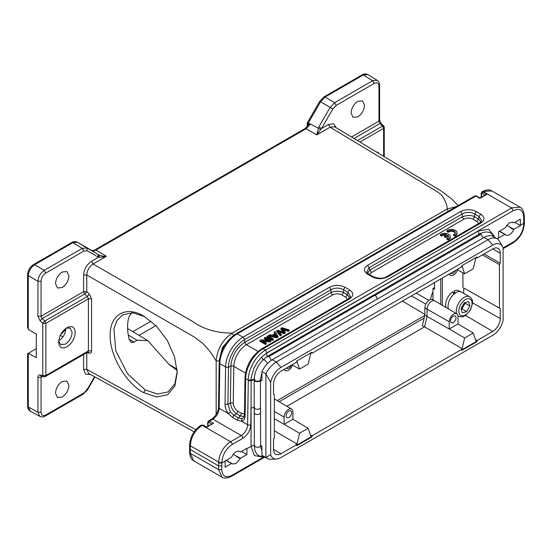 <?xml version="1.0" encoding="UTF-8"?>
<svg xmlns="http://www.w3.org/2000/svg" width="552" height="552" viewBox="0 0 552 552"><rect width="100%" height="100%" fill="white"/><g stroke="black" fill="none" stroke-linecap="round" stroke-linejoin="round"><path stroke-width="0.83" d="M440.965 234.103A5.589 3.229 180 0 1 446.961 233.579A5.589 3.229 180 0 1 450.259 236.518A5.589 3.229 180 0 1 448.162 239.037L446.954 238.34A3.905 2.256 0 0 0 448.548 236.525A3.905 2.256 0 0 0 447.948 235.318L445.65 236.642L444.457 235.952L446.754 234.628A3.905 2.256 0 0 0 441.503 235.186L440.31 234.503L440.965 234.103M440.31 234.503L440.31 235.414L441.503 236.104L441.503 235.186M445.657 235.255A3.905 2.256 0 0 0 441.503 236.104M444.457 235.952L444.457 236.863L445.65 237.553L445.65 236.642M447.948 235.318L447.948 236.228L445.65 237.553M446.954 238.34L446.954 239.251L448.162 239.947L448.162 239.037M448.472 236.98A3.905 2.256 0 0 0 447.948 236.228M450.259 236.518L450.259 237.429A5.589 3.229 180 0 1 448.162 239.947M447.672 230.239A5.589 3.229 180 0 1 453.675 229.708A5.589 3.229 180 0 1 456.966 232.654A5.589 3.229 180 0 1 454.876 235.173L453.668 234.476L454.234 234.179A3.905 2.256 0 0 0 455.262 232.654A3.905 2.256 0 0 0 452.571 230.515A3.905 2.256 0 0 0 448.21 231.322L447.017 230.632L447.672 230.239M447.017 230.632L447.017 231.55L448.21 232.233L448.21 231.322M455.179 233.117A3.905 2.256 0 0 0 452.191 231.371A3.905 2.256 0 0 0 448.21 232.233M453.668 234.476L453.668 235.387L454.876 236.083L454.876 235.173M456.966 232.654L456.966 233.565A5.589 3.229 180 0 1 454.876 236.083M378.355 153.132A5.589 3.229 120 0 0 378.389 152.497L377.83 152.821M378.389 152.497L377.596 152.041L377.057 152.352M289.165 329.889L281.817 327.743L280.892 328.274L284.107 332.035L277.58 330.186L276.711 330.689L280.368 334.967L281.278 334.443L277.932 330.876L284.204 332.752L285.294 332.125L282.148 328.447L288.234 330.42L289.165 329.889L289.165 330.8L288.234 331.338L288.234 330.42M283.3 329.758L288.234 331.338M285.287 332.125L285.287 333.035L284.204 333.663L284.204 332.752M279.25 332.263L284.204 333.663M281.272 334.443L281.272 335.354L280.368 335.878L280.368 334.967M276.711 330.689L276.711 331.6L280.368 335.878M280.899 328.274L280.899 329.185L283.045 331.738M274.227 335.657L275.393 334.988L276.262 336.361L276.262 335.443L276.952 336.272L273.067 335.416L275.393 334.077L276.262 335.443M277.994 336.334L275.096 331.621L274.13 332.18L275.055 333.58L272.191 335.23L269.721 334.726L268.686 335.319L277.021 336.899L277.994 336.334L277.994 337.244L277.021 337.81L277.021 336.899M268.686 335.319L268.686 336.237L277.021 337.81M274.13 332.18L274.62 333.829M275.393 334.077L275.393 334.988M273.343 339.025L267.81 335.83L266.906 336.354L272.44 339.542L273.343 339.025L273.343 339.935L272.44 340.46L272.44 339.542M266.906 336.354L266.906 337.265L272.44 340.46M270.846 340.46L265.319 337.265L264.449 337.769L268.796 340.28L260.854 339.846L259.923 340.384L265.457 343.579L266.326 343.075L261.979 340.563L269.921 340.998L270.846 340.46L270.846 341.377L269.921 341.909L269.921 340.998M263.725 341.571L269.921 341.909M266.326 343.075L266.326 343.986L265.457 344.489L265.457 343.579M259.923 340.384L259.923 341.295L265.457 344.489M264.449 337.769L264.449 338.68L267.051 340.184M442.373 278.015L442.373 305.311M311.866 436.977L311.39 436.708L311.756 435.411L312.232 435.687L311.866 436.977L296.81 445.671L296.445 444.802L280.975 453.73A10.522 6.079 -60 0 1 275.683 454.234A10.522 6.079 -60 0 1 273.53 449.431L273.53 439.42L274.323 438.053L274.323 394.563L273.53 394.107L273.53 384.095A10.522 6.079 -60 0 1 280.975 371.199L296.445 362.271L296.81 360.98L311.866 352.286L312.232 353.156L461.527 266.961L461.9 265.664L476.949 256.977L477.314 257.846L492.784 248.911A10.522 6.079 -60 0 1 498.014 248.372A10.522 6.079 -60 0 1 500.229 253.209L500.229 263.221L499.436 264.594L499.436 308.085L500.229 308.54L463.714 287.971L463.714 293.34M463.714 287.971L499.436 308.085M462.928 272.798L462.928 287.516M460.327 291.642L458.905 290.821A10.95 6.327 120 0 0 454.158 290.98L454.158 293.919M453.772 294.451L452.702 291.829A10.95 6.327 120 0 0 445.685 304.78A10.95 6.327 120 0 0 446.14 307.54M434.514 287.502L432.947 288.406L432.947 299.791M424.177 318.007L279.16 401.732M461.624 292.132A11.178 6.451 120 0 0 461.548 292.091A11.178 6.451 120 0 0 461.472 292.042A11.178 6.451 120 0 0 451.798 296.41A11.178 6.451 120 0 0 448.431 308.899M464.204 302.889L461.023 308.506L462.265 312.86L466.688 311.597L469.869 305.98L468.627 301.627L464.204 302.889M463.68 305.801L465.129 303.241L464.963 302.675M465.129 303.241L469.869 305.98M461.182 309.079L461.948 308.858L463.39 306.305M461.948 308.858L466.688 311.597M375.022 295.272L376.567 296.859L377.264 299.108M225.968 460.375L231.412 463.514L225.112 467.151L225.147 461.127L231.502 457.18A0.669 0.386 -60 0 0 231.888 456.725A7.266 4.195 -60 0 1 236.083 451.798A7.266 4.195 -60 0 1 239.713 451.439A7.266 4.195 -60 0 1 240.279 451.888L239.05 451.177M493.999 235.807L488.617 229.301L478.439 230.902L266.63 353.19L261.62 357.041L257.411 362.084L254.079 367.984C251.401 376.16 250.429 380.231 251.153 380.197L251.022 446.188L254.417 455.586L262.379 456.959M499.332 231.26L504.963 234.51L497.159 238.74M498.608 237.905L498.573 231.702L504.866 228.066L509.406 222.663L513.063 222.318L513.643 222.767L512.394 222.049M514.029 222.773L520.322 219.144L520.419 225.582L514.126 229.218L510.234 227.265A7.266 4.195 -60 0 1 510.103 227.576L513.733 229.673A0.669 0.386 -60 0 1 514.126 229.218M524.365 222.504L523.744 223.387L520.474 225.278M503.058 247.924L513.463 241.921C519.667 237.65 523.089 231.757 523.738 224.229L523.641 216.625C522.882 209.788 519.397 207.807 513.188 210.698L266.968 352.845L261.62 357.041L263.021 359.952L264.629 359.897L267.63 363.395M239.016 451.17L240.327 451.922A0.669 0.386 -60 0 0 240.665 451.895L246.958 448.258L246.868 454.593L240.575 458.229L236.78 456.325A7.266 4.195 -60 0 1 236.642 456.635L240.182 458.677L240.575 458.229M241.431 451.453L246.868 454.593M233.317 454.33L236.78 456.325M247.02 448.5L254.631 444.726M240.182 458.677L235.952 463.583L232.344 463.956L231.792 463.521M254.437 406.907L251.022 408.301L250.774 424.771C250.242 430.532 247.606 435.045 242.873 438.295L232.157 444.484C225.961 448.748 222.539 454.648 221.883 462.176L221.814 465.95L218.654 465.922L218.716 462.962L221.883 463.011L225.147 461.127M221.814 465.95L221.787 469.655C222.325 476.369 225.692 478.28 231.881 475.382L263.628 457.056M189.653 444.815L190.274 445.733L190.274 453.275L189.653 452.364M254.41 379.417L251.153 380.735L248.276 380.569L247.613 424.736A8.942 5.161 -60 0 1 241.293 435.562L230.577 441.745L202.129 425.316L201.025 425.233M232.157 444.484A2.236 1.29 -120 0 0 230.577 441.745A16.767 9.681 120 0 0 218.723 462.162L190.274 445.733C191.026 437.053 194.98 430.243 202.129 425.316L206.448 427.386L213.562 423.281L206.282 427.103M513.188 210.698L511.607 207.994L265.388 350.14C256.204 355.219 248.096 369.398 248.276 380.059L251.153 380.197L254.444 378.948L255.148 380.825C258.094 381.701 259.861 381.239 260.447 379.445L261.924 372.759M271.349 360.29L269.128 356.433L267.12 356.792L266.63 353.19M478.439 230.902L478.95 234.607M237.029 456.18A0.669 0.386 120 0 0 236.642 456.635M190.247 449.521L218.654 465.922L218.626 469.642L221.945 477.08C224.077 478.625 227.231 478.391 231.419 476.376L264.808 457.097M312.232 435.687L461.527 349.492L461.058 349.209L462.072 348.622L424.529 326.846L286.895 406.306M311.756 435.411L310.741 435.997L308.147 428.324L299.577 433.272L296.99 443.932L274.323 430.788M500.229 308.54L500.229 318.552A10.522 6.079 -60 0 1 492.784 331.441L477.314 340.377L476.949 341.667L461.9 350.354L461.527 349.492M503.1 248.055A15.201 8.777 120 0 0 502.527 246.634A15.201 8.777 120 0 0 492.784 245.095L280.975 367.384A15.201 8.777 120 0 0 270.666 382.246L270.666 454.593A15.201 8.777 120 0 0 276.428 459.009A15.201 8.777 120 0 0 280.975 457.546L492.784 335.264A15.201 8.777 120 0 0 503.1 320.395L503.1 248.055M292.912 419.265L308.147 428.324M424.529 326.846L422.335 325.583L424.867 315.157L427.062 316.441L424.529 326.846M296.445 444.802L295.969 444.526L296.99 443.932M296.624 445.229L311.39 436.708M461.713 266.305L462.072 266.105L464.667 273.771L473.236 268.824L475.824 258.163L476.845 257.577L476.659 257.142M312.232 353.156L311.576 352.452M296.631 361.622L296.99 361.415L299.577 369.081L308.147 364.134L310.741 353.473L311.756 352.887M273.53 394.093L274.323 394.563M501.899 245.44L498.401 239.637A18.444 10.647 120 0 0 497.262 238.795A18.444 10.647 120 0 0 488.044 239.713L276.235 362.002A18.444 10.647 120 0 0 265.878 373.876L270.666 382.246M270.666 454.593L265.878 457.532A18.444 10.647 120 0 0 267.009 458.374A18.444 10.647 120 0 0 270.721 459.229L276.428 459.009M292.919 419.258L284.142 424.329L299.577 433.272M274.323 418.754L284.135 424.322L284.135 417.029A6.21 3.588 120 0 1 286.861 410.764A6.21 3.588 120 0 1 291.656 409.122A6.21 3.588 120 0 1 292.926 411.958L292.926 419.258M291.994 364.837L299.577 369.081M497.262 238.795L493.315 236.518A18.444 10.647 120 0 0 484.09 237.429L272.281 359.718A18.444 10.647 120 0 0 261.931 371.599L265.878 373.876L265.878 457.532L261.931 455.248A18.444 10.647 120 0 0 263.062 456.09L267.009 458.374M261.931 371.599L261.903 380.742L260.454 379.9M260.599 445.657L260.689 447.148L260.606 445.333L261.903 446.085L261.931 455.248M288.875 411.095A3.912 2.256 -60 0 1 290.821 410.895A3.912 2.256 -60 0 1 291.435 414.028A3.912 2.256 -60 0 1 288.875 417.484A3.912 2.256 -60 0 1 286.909 417.671A3.912 2.256 -60 0 1 286.329 414.531A3.912 2.256 -60 0 1 288.875 411.095M260.606 445.381C259.971 447.244 258.226 447.72 255.362 446.816L254.368 445.429C254.465 450.791 256.149 454.31 259.405 455.986L264.67 457.022M254.355 445.471L254.217 407.576L255.134 408.853C258.101 409.777 259.875 409.28 260.454 407.362L260.461 379.707M260.42 379.824C260.158 381.625 258.384 382.129 255.093 381.342L254.196 380.031M291.256 365.265A3.912 2.256 -60 0 1 288.875 368.205A3.912 2.256 -60 0 1 286.909 368.391A3.912 2.256 -60 0 1 286.495 368.012M284.37 369.24A6.21 3.588 120 0 0 285.446 370.599A6.21 3.588 120 0 0 288.53 370.282A6.21 3.588 120 0 0 292.491 365.113M260.689 447.148L261.91 450.542M373.028 295.644L375.036 295.285L269.128 356.426M228.342 413.6L232.592 417.457L237.077 420.037M237.105 420.058L241.61 421.259L241.983 418.602L238.429 417.836L237.105 420.058M244.205 416.546L240.286 415.953L238.429 417.836L233.917 415.228L230.446 411.937L228.335 413.607C226.161 410.502 225.064 407.341 225.05 404.126L225.602 366.976L219.827 363.644A24.592 14.2 -60 0 1 237.215 333.877L242.99 337.21L329.454 287.288C334.65 284.784 339.846 284.784 345.041 287.288L349.519 289.876C353.853 292.877 353.853 295.872 349.519 298.873L263.056 348.795A2.236 1.29 -120 0 0 261.938 348.685C251.746 355.626 246.109 365.279 245.012 377.644A2.236 1.27 0.9 0 0 245.668 378.562L245.116 415.711C244.998 418.851 243.832 420.7 241.603 421.266M237.857 411.226L236.511 413.772C233.103 411.419 231.06 407.797 230.384 402.912L227.928 404.285L228.487 367.135L230.936 366.169L230.384 402.912L233.261 403.077C233.482 406.555 235.014 409.267 237.857 411.226L241.631 413.407L240.286 415.953L236.511 413.779L233.917 415.228L232.599 417.45M245.116 415.711L244.46 414.793L243.542 417.76L241.983 418.602M476.238 211.547L480.716 214.128C485.049 217.129 485.049 220.131 480.716 223.132L387.725 276.821C382.522 279.326 377.327 279.326 372.131 276.821L367.653 274.234C363.319 271.239 363.319 268.237 367.653 265.236L369.212 267.658L462.203 213.969L460.651 211.547C465.847 209.042 471.042 209.042 476.238 211.547L474.679 213.969L479.157 216.556L481.675 220.869M230.446 411.937L227.928 404.292L225.05 404.126M349.519 298.873L348.409 298.784L261.938 348.685M349.519 289.876L347.96 292.298L350.479 296.617M345.041 287.288L343.482 289.717L347.96 292.298L347.249 294.747L349.72 297.769M329.454 287.288L331.014 289.717C335.167 287.551 339.328 287.551 343.482 289.717L343.482 292.546C339.735 290.773 335.575 290.773 331.014 292.546L331.014 289.717L244.55 339.639A2.236 1.29 60 0 0 242.99 337.21A24.592 14.2 -60 0 0 225.602 366.976A2.236 1.27 -179.1 0 0 228.487 367.135A22.722 13.117 -60 0 1 244.55 339.639L244.902 342.261L331.014 292.546L332.573 294.975L246.461 344.69A2.236 1.29 60 0 1 244.902 342.261A19.755 11.406 -60 0 0 230.936 366.169A2.236 1.27 -179.1 0 1 233.813 366.335L245.488 373.076M241.631 413.407L244.474 413.945M347.567 299.246L345.697 297.148L347.256 294.727L343.482 292.546L341.923 294.968C338.804 293.478 335.685 293.478 332.573 294.975M377.299 299.087L376.567 296.859M513.733 229.673A7.266 4.195 -60 0 1 509.544 234.6A7.266 4.195 -60 0 1 505.908 234.959A7.266 4.195 -60 0 1 505.349 234.517A0.669 0.386 -60 0 0 504.963 234.51M486.001 194.435L487.016 194.221L479.902 198.327L475.955 196.043L237.215 333.877A2.236 1.29 -120 0 0 236.097 333.767L474.837 195.932A2.236 1.29 -120 0 1 475.955 196.043A1.118 0.649 120 0 1 476.514 195.988L474.837 195.932M523.724 220.4L524.345 219.489M524.4 222.49L524.29 215.694C523.876 211.174 522.447 208.339 519.991 207.186L511.856 207.856M506.653 225.195L510.234 227.265M514.795 222.339L520.419 225.582M510.49 227.12A0.669 0.386 120 0 0 510.103 227.576M457.084 269.528L464.667 273.771M484.035 253.968L500.229 263.221M477.314 257.846L476.845 257.577M461.713 349.92L476.473 341.391L476.949 341.667M476.473 341.391L476.845 340.094L477.314 340.377M462.072 348.622L464.667 337.962L449.231 329.02L458.001 323.948L473.236 333.015L475.824 340.681L476.845 340.094M499.436 264.594L482.448 254.879M434.514 282.555L434.514 289.324L432.947 288.406M440.779 304.373L440.779 278.939M458.008 323.948L458.008 316.648A6.21 3.588 120 0 0 456.739 313.812A6.21 3.588 120 0 0 453.62 314.109A6.21 3.588 120 0 0 449.224 321.719L449.224 329.02L427.062 316.441L427.062 309.141L424.867 307.85L424.867 315.157M473.236 333.015L464.667 337.962M455.648 270.356A3.912 2.256 -60 0 1 453.268 273.295A3.912 2.256 -60 0 1 451.301 273.481A3.912 2.256 -60 0 1 450.887 273.102M449.459 273.93A6.21 3.588 120 0 0 450.529 275.289A6.21 3.588 120 0 0 457.58 269.804M456.739 313.812L434.907 300.895A6.486 3.74 120 0 0 434.866 300.868L432.637 299.619A6.458 3.726 120 0 0 427.676 301.371A6.458 3.726 120 0 0 424.867 307.85M453.268 322.575A3.912 2.256 -60 0 1 451.301 322.761A3.912 2.256 -60 0 1 450.715 319.622A3.912 2.256 -60 0 1 453.268 316.186A3.912 2.256 -60 0 1 455.214 315.985A3.912 2.256 -60 0 1 455.828 319.118A3.912 2.256 -60 0 1 453.268 322.575M434.866 300.868A6.486 3.74 120 0 0 431.643 301.206A6.486 3.74 120 0 0 427.062 309.141L449.224 321.719M367.653 274.234L368.777 274.13L366.694 271.957L369.212 267.658L369.916 270.087L367.459 273.137M372.131 276.821L373.235 276.724M387.725 276.821L386.607 276.711L479.598 223.022L481.675 220.848M480.716 223.132L479.605 223.036M480.716 214.128L479.157 216.556L478.446 219.006M462.203 213.969C466.364 211.802 470.525 211.802 474.679 213.969L474.679 216.798C471.608 215.08 467.454 215.08 462.21 216.805L462.203 213.969M480.909 222.035L478.453 218.978L474.679 216.798L473.119 219.227C470.007 217.736 466.888 217.736 463.763 219.227L371.475 272.509L369.605 274.606M478.763 223.498L476.893 221.407L478.453 218.978M454.158 290.98L455.227 293.284M195.774 429.67L86.761 369.364L88.686 373.497L194.104 431.837M37.929 377.271L41.069 377.257L41.069 412.227C41.345 415.387 42.925 416.298 45.809 414.959L83.856 392.996L87.209 389.457L86.774 389.201L87.209 389.457L94.551 376.74M90.452 374.47L85.56 374.249L83.614 369.371L83.614 354.467M55.497 393.162C55.897 388.215 58.132 384.337 62.21 381.529L66.992 381.073L68.931 385.406C68.531 390.354 66.295 394.231 62.21 397.047L57.491 397.53L55.497 393.162M143.699 392.679C125.766 383.019 109.745 355.647 110.158 335.388C109.745 314.668 125.766 305.408 143.699 316.02L156.602 326.308L167.29 340.446L174.48 356.64L177.227 372.503L174.846 386.062L167.656 394.721L156.685 396.991L143.699 392.679L145.259 389.933L157.561 394.073L167.96 391.948L174.777 384.068L177.199 371.627M216.17 414.476L216.17 360.904C211.609 353.349 207 347.38 202.349 343.006L194.214 336.996L86.761 274.965L86.761 291.642A2.236 0.8 -46.6 0 1 84.697 294.009L42.187 318.552L41.069 316.22L37.936 316.234L37.936 281.272C38.371 276.655 40.482 273.005 44.257 270.321L34.59 264.739L33.472 264.656M87.306 352.066L88.41 350.941L88.41 298.818L87.306 296.479L89.369 294.112L91.556 298.811L91.556 350.934C91.48 352.583 90.749 353.328 89.369 353.163L86.761 352.68L86.761 369.364L83.614 369.371M91.535 250.442L91.563 250.463C92.363 251.167 93.847 251.015 96.013 250.008L94.903 249.911M96.013 250.008L306.015 128.761L310.452 124.096M351.514 136.986L378.948 121.143L378.948 86.181C378.665 83.014 377.085 82.103 374.208 83.442L336.154 105.411L332.801 108.951L321.519 128.499L318.849 126.953L316.724 134.895L320.76 129.465L310.5 124.048L308.989 124.69L304.876 128.644L94.875 249.883C93.198 250.656 92.087 250.843 91.556 250.456L89.438 249.18M323.893 96.938L319.739 101.285L307.464 122.551L307.174 123.724L307.692 124.428L308.016 124.096L308.409 122.868L307.692 122.972M42.373 376.505L41.069 377.257L41.414 376.333M83.856 392.996L83.386 393.983M88.175 351.879L45.43 376.512A2.236 2.236 0 0 1 43.918 376.781L41.29 376.305L40.13 375.036C38.743 374.877 38.012 375.622 37.936 377.271L37.936 412.24L39.847 416.339C41.766 417.181 43.594 417.064 45.34 415.987L83.393 394.018M88.113 351.9L89.369 353.163M88.837 298.57L45.892 323.368L45.892 375.491L88.41 350.941L91.556 350.934M88.41 298.818L91.556 298.811M219.316 360.898L216.17 360.904C217.171 349.119 222.518 339.853 232.213 333.111C216.681 333.063 203.571 329.233 192.876 321.63L93.081 264.015C89.279 266.678 87.175 270.328 86.761 274.965L83.614 274.972C84.07 269.148 86.705 264.587 91.522 261.282L98.497 257.26L103.114 257.066L106.419 256.314L102.844 256.169L98.98 254.962L99.36 257.287M230.881 337.707L222.401 347.539L219.316 359.925M456.428 206.558L447.065 209.077L232.213 333.111L233.779 335.844M458.125 205.579L451.729 199.044L441.069 190.882L334.505 126.746L330.055 127.201L433.341 189.357C436.763 191.302 439.213 193.007 440.675 194.463C443.277 196.07 447.734 205.123 447.065 209.077L448.624 211.802M65.923 328.357L60.996 334.036M28.269 329.42L36.294 333.981L36.294 357.703L28.256 353.314L36.294 348.657M42.745 323.341L40.13 320.926L37.936 316.234M28.283 353.314L28.283 407.052L30.346 411.254M66.958 327.688C71.995 325.342 74.761 326.936 75.251 332.476C74.761 338.583 71.995 343.372 66.958 346.849C61.914 349.195 59.147 347.594 58.657 342.061C59.147 335.954 61.914 331.159 66.958 327.688L67.027 327.647M87.209 250.739L86.774 247.91L98.063 254.424L98.497 257.26L87.209 250.739L83.856 251.07L82.303 248.352L44.257 270.321L45.809 273.04C42.925 275.027 41.345 277.766 41.069 281.251L37.936 281.272L28.269 275.69L27.634 274.772M55.497 283.652C55.897 278.705 58.132 274.827 62.21 272.019L66.992 271.563L68.931 275.897C68.531 280.844 66.295 284.722 62.21 287.53L57.491 288.02L55.497 283.652M131.949 312.722L129.133 316.489C127.05 322.865 127.05 330.469 129.133 339.307L130.81 341.943L132.114 342.481L133.411 342.364L137.082 340.267L147.798 340.605L169.098 364.506L177.137 370.413M304.897 128.671L306.015 128.761L316.724 134.895L330.055 127.201L328.495 124.469L333.691 123.717L336.327 127.843M351.079 112.994C351.479 108.047 353.722 104.169 357.799 101.361L362.581 100.906L364.52 105.239C364.12 110.186 361.877 114.064 357.799 116.872L353.08 117.362L351.079 112.994M98.063 254.424L77.176 242.107M102.844 256.169L103.114 257.066M320.746 129.465L321.505 128.492M318.456 132.735L317.172 132.425M65.819 329.413L60.748 334.498M28.262 329.427L27.6 327.081M28.283 329.434L28.283 275.696C28.676 271.053 30.781 267.409 34.603 264.753L72.885 242.645L77.356 242.204L89.507 249.214M77.342 242.197L86.774 247.91L82.303 248.352L72.871 242.638L71.767 242.542M40.13 320.926L42.187 318.552L44.809 321.009L45.892 323.368L42.759 323.382A2.236 0.793 -46.9 0 1 44.809 321.009L87.306 296.479L84.697 294.009L83.614 291.656L83.614 274.972M43.925 376.754L42.745 375.526M65.833 328.426L65.84 328.785C65.433 333.774 63.169 337.693 59.05 340.543L58.733 340.715M58.691 341.15L60.644 344.614L65.377 344.131C69.462 341.302 71.705 337.417 72.105 332.47L70.166 328.13L66.178 328.178M378.948 121.15L379.99 123.524L354.039 138.504M332.801 108.951L320.567 101.775L325.052 97.062L363.333 74.962L367.846 74.575C365.824 73.63 363.94 73.713 362.195 74.831L323.907 96.931M336.154 105.411L334.602 102.686L330.13 107.405L318.849 126.953M379.603 85.263C379.666 83.207 378.851 81.565 377.161 80.337L372.779 80.654M378.948 121.143L379.569 120.232M325.038 97.048L323.914 96.966M310.445 124.103L308.409 122.868L320.581 101.782L320.091 101.499M381.094 124.069L379.99 123.524L382.522 126.035L383.633 126.58M461.106 308.803L463.542 306.056L464.618 302.772M144.817 316.682L132.756 312.77L122.558 314.916L117.024 320.401L113.912 328.723L115.782 350.824L127.553 373.794L145.259 389.933M89.369 294.112L86.774 291.67M416.153 293.153L428.863 300.316M411.357 295.927L425.82 304.076M432.947 291.829A15.677 9.053 120 0 0 430.615 299.446M460.816 315.413A9.391 5.423 120 0 0 470.207 309.838A9.391 5.423 120 0 0 470.069 299.074A9.391 5.423 120 0 0 460.685 304.649A9.391 5.423 120 0 0 460.816 315.413M456.704 313.791A11.178 6.451 -60 0 1 459.947 301.247A11.178 6.451 -60 0 1 469.69 296.79A11.178 6.451 -60 0 1 469.766 296.831L461.548 292.091M221.787 469.655L218.626 469.642L190.274 453.275L193.745 460.823C191.289 459.602 189.909 456.78 189.619 452.357L189.619 444.822C190.295 436.453 194.09 429.911 201.011 425.206L203.032 425.04M266.968 352.845L265.388 350.14L263.056 348.795A24.592 14.2 120 0 0 245.668 378.562L248.276 380.066L248.276 380.569M219.178 362.726A2.236 1.27 -179.1 0 0 219.827 363.644L219.158 408.307A2.236 1.27 -179.1 0 1 218.509 407.397L219.178 362.726C220.269 350.361 225.913 340.708 236.097 333.767M208.028 426.096L208.028 422.825A1.118 0.649 180 0 1 207.697 422.37L208.49 420.886A2.236 1.29 60 0 1 209.608 420.997L213.562 423.281M242.873 438.295A2.236 1.29 -120 0 0 241.293 435.562L212.837 419.134L209.608 420.997A1.118 0.649 120 0 0 208.815 422.37L211.651 424.005M228.424 413.662L219.158 408.307A8.942 5.161 120 0 1 212.837 419.134A2.236 1.29 -120 0 0 211.72 419.023C215.742 416.208 217.999 412.33 218.509 407.397M231.688 463.459L226.154 460.271M231.881 475.382L231.405 476.348M250.774 424.771A2.236 1.27 -179.1 0 1 247.613 424.736L241.541 421.231M221.883 462.176A2.236 1.276 -179.6 0 1 218.723 462.162L218.716 462.962M208.028 422.825L208.815 422.37M273.53 449.362L280.975 453.73M280.975 367.384L276.235 362.002L272.281 359.718M492.784 245.095L488.044 239.713L484.09 237.429M284.135 417.029L274.323 411.461M254.224 412.786L255.224 414.117C258.177 414.966 259.923 414.455 260.454 412.572M367.653 265.236L460.651 211.547M511.607 207.994L483.435 191.723L483.062 191.937L487.016 194.221M233.261 403.077L233.813 366.335A17.885 10.322 120 0 1 246.461 344.69L258.088 351.403M345.697 297.148L341.923 294.975M481.482 192.848L481.482 197.036L481.482 193.759L482.276 193.303L485.111 194.939M482.276 193.303L483.062 191.937L481.965 191.855M482.331 191.641L491.811 190.895C489.61 189.357 486.443 189.598 482.317 191.613L481.951 191.827M523.641 216.625L524.255 215.694M513.463 241.921A2.236 1.29 60 0 1 513.001 242.942C519.922 238.236 523.717 231.695 524.393 223.332L524.4 222.511M523.738 224.229A2.236 1.276 0.4 0 0 524.393 223.332M505.232 234.448L499.519 231.15L505.294 234.476M500.229 253.209L492.722 248.952M492.784 331.441L465.543 315.44M472.602 302.882L500.229 318.552M375.153 295.354L481.027 234.227L483.2 237.946M479.433 234.062L481.027 234.227M371.475 272.509L369.923 270.087L462.21 216.798L463.763 219.227M476.893 221.407L473.119 219.227M308.016 124.096L308.913 124.648M307.692 126.263L307.692 124.428M27.634 406.127L28.269 407.045L37.936 412.24L41.069 412.227M45.809 414.959L45.326 415.96M86.761 291.642L83.614 291.656L40.641 316.462M424.792 315.475L277.297 400.628M95.903 249.946L106.419 256.314L93.081 264.015L91.522 261.282M40.13 375.036L42.759 375.505L42.759 323.382M41.069 281.251L41.069 316.22M83.856 251.07L45.809 273.04M168.94 364.361L177.04 369.15M139.028 335.361L155.919 325.611M402.429 301.082L424.867 314.357M129.12 339.252L133.957 342.116M128.264 335.05L137.082 340.267M321.519 128.499L328.495 124.469M42.759 375.505L45.892 375.491L44.809 376.595M60.32 335.34L62.969 336.837M132.853 331.676L151.069 321.154M384.226 127.477L383.606 128.388L359.938 142.05M383.606 156.292L383.606 128.388L382.522 126.035L357.413 140.532M374.208 83.442L372.648 80.723L334.602 102.686L325.059 97.062M378.948 86.181L379.569 85.263M372.648 80.723L363.319 74.948L362.209 74.858M458.671 316.241A11.178 6.451 -60 0 1 458.588 316.192A11.178 6.451 -60 0 1 457.925 315.703M143.699 316.02L144.376 316.413M457.946 315.82L458.698 316.255C463.597 317.683 463.273 316.22 465.481 315.482L470.449 310.079L472.602 303.096C472.091 300.833 473.644 300.447 469.766 296.831M207.697 426.289L207.697 422.37M208.49 420.886L211.72 419.023M226.168 460.264L231.743 463.48M206.607 427.103L203.053 425.047M222.007 477.142L193.745 460.83M291.656 409.122L274.323 398.868M260.613 445.505L260.475 407.576M285.446 370.599L283.707 369.626M373.49 295.134L267.582 356.281L263.159 359.683C257.549 365.486 254.569 372.124 254.21 379.59M245.012 377.644L244.46 414.793M350.479 296.596L348.395 298.77M481.158 197.223L481.158 193.303L481.944 191.827M512.366 222.042L513.691 222.808M503.1 248.662L513.001 242.942M520.081 207.214L491.811 190.895M502.527 246.634L501.768 245.198M450.529 275.289L448.79 274.31M373.821 295.023L479.426 234.055C484.035 231.571 488.016 231.35 491.377 233.392L495.047 237.519M486.064 194.394L479.902 197.947L476.514 195.988M368.771 274.123L373.249 276.711M373.242 276.704C378.969 278.753 383.419 278.753 386.607 276.704M87.568 389.657L94.909 376.94M87.561 389.664L83.407 394.011M307.167 126.822L307.167 123.703M39.91 416.401L30.263 411.212M147.798 340.605L127.595 328.537M29.767 410.874L28.145 408.866L27.6 406.127L27.6 353.687M71.739 242.521L33.458 264.622C29.87 267.058 27.917 270.439 27.6 274.758L27.6 327.198M77.301 242.169C75.355 241.314 73.506 241.431 71.753 242.514M379.597 120.212L381.066 123.386L383.599 125.884A2.236 2.236 0 0 1 384.261 127.477L384.261 156.692M379.603 120.232L379.603 85.27M377.244 80.35L367.922 74.589M254.175 380.011L254.21 379.528M254.217 407.576L254.182 380.093"/></g></svg>
